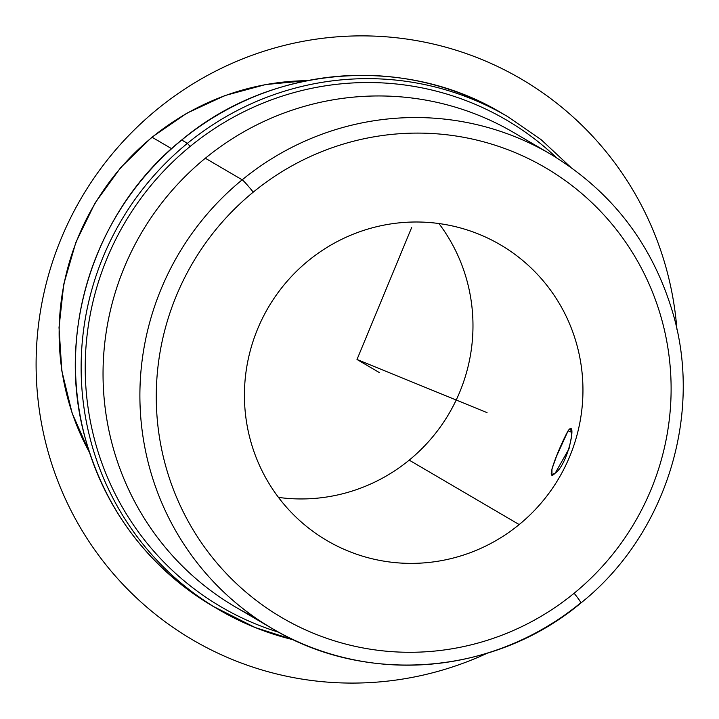 <?xml version="1.0" encoding="UTF-8"?>
<svg xmlns="http://www.w3.org/2000/svg" width="719" height="719" viewBox="0 0 719 719"><rect width="100%" height="100%" fill="white"/><g stroke="black" fill="none" stroke-linecap="round" stroke-linejoin="round"><path stroke-width="1.08" d="M570.643 428.946L571.803 435.139L569.062 448.71L555.257 473.084L551.958 474.675L551.967 468.959L556.569 456.143L568.091 430.834L571.821 432.362L568.091 430.834C561.485 442.365 543.213 485.352 555.257 473.084C568.405 464.24 577.411 417.46 568.091 430.834M308.19 260.817A171.437 168.507 -59.6 0 1 500.352 244.775A171.437 168.507 -59.6 0 1 519.181 524.564L409.21 460.133A171.437 168.507 120.4 0 0 438.932 223.546A171.437 168.507 -59.6 0 1 409.21 460.133L519.181 524.564A171.437 168.507 -59.6 0 1 327.028 540.607A171.437 168.507 -59.6 0 1 308.19 260.817A171.437 168.507 120.4 0 0 281.327 501.071A171.437 168.507 120.4 0 0 519.181 524.564A171.437 168.507 120.4 0 0 546.054 284.311A171.437 168.507 120.4 0 0 308.19 260.817M278.478 497.404A171.437 168.507 120.4 0 0 409.21 460.133A171.437 168.507 -59.6 0 1 278.478 497.404M307.471 80.609L265.671 84.536L225.029 95.528L186.733 113.251L151.871 137.212A14.29 0.926 50.7 0 1 152.131 137.275A250.014 245.745 120.4 0 0 89.408 452.287A250.014 245.745 -59.6 0 1 152.131 137.275A14.29 0.926 -129.3 0 0 151.871 137.212L120.621 167.662L95.034 203.055L75.881 242.312L63.757 284.23L59.021 327.54L61.834 370.914L72.098 413.039L89.516 452.619M307.13 80.672A250.014 245.745 120.4 0 0 152.131 137.275L171.58 148.671L152.131 137.275A250.014 245.745 -59.6 0 1 307.13 80.672M293.712 639.874L255.137 627.516L213.13 606.342C148.267 567.084 105.522 510.652 84.905 437.053C55.462 331.046 95.178 209.148 181.673 140.007C270.398 65.384 404.24 54.195 502.006 113.278A285.731 280.85 120.4 0 0 181.745 140.025L181.745 140.025A285.731 280.85 120.4 0 0 213.13 606.342A285.731 280.85 -59.6 0 1 181.745 140.025A285.731 280.85 -59.6 0 1 502.006 113.278L507.677 116.604A285.731 280.85 120.4 0 0 187.407 143.351L181.745 140.025L187.407 143.351A285.731 280.85 120.4 0 0 218.801 609.667A285.731 280.85 120.4 0 0 293.694 639.865A285.731 280.85 -59.6 0 1 218.801 609.667A285.731 280.85 -59.6 0 1 187.407 143.351A285.731 280.85 -59.6 0 1 507.677 116.604L541.012 139.567L570.652 167.185M556.641 157.821A282.154 277.345 120.4 0 0 190.175 146.424L187.407 143.351L190.175 146.424A282.154 277.345 120.4 0 0 89.785 418.242A282.154 277.345 120.4 0 0 278.702 632.226A282.154 277.345 -59.6 0 1 89.785 418.242A282.154 277.345 -59.6 0 1 190.175 146.424A282.154 277.345 -59.6 0 1 556.641 157.821M580.655 602.908A275.009 270.317 120.4 0 1 272.402 628.649A275.009 270.317 -59.6 0 1 242.186 179.822L205.337 158.234L242.186 179.822A275.009 270.317 120.4 0 0 272.402 628.649L235.553 607.061A275.009 270.317 -59.6 0 1 205.337 158.234A275.009 270.317 -59.6 0 1 513.6 132.485A275.009 270.317 120.4 0 0 205.337 158.234A275.009 270.317 120.4 0 0 254.409 617.118M242.186 179.822A14.29 0.926 50.7 0 1 253.25 192.135A260.727 256.279 120.4 0 0 212.384 557.522A260.727 256.279 120.4 0 0 574.13 593.247A14.29 0.926 50.7 0 1 580.916 602.971A14.29 0.926 -129.3 0 0 574.13 593.247A260.727 256.279 120.4 0 0 614.997 227.86A260.727 256.279 120.4 0 0 253.25 192.135A14.29 0.926 -129.3 0 0 242.186 179.822A275.009 270.317 -59.6 0 1 550.439 154.073A275.009 270.317 120.4 0 0 242.186 179.822M574.13 593.247A260.727 256.279 -59.6 0 1 212.384 557.522A260.727 256.279 -59.6 0 1 253.25 192.135A260.727 256.279 -59.6 0 1 614.997 227.86A260.727 256.279 -59.6 0 1 574.13 593.247M411.654 227.537L357.001 359.482L487.033 412.616M357.001 359.482L379.677 372.766M487.096 653.301A325.015 319.47 -59.6 0 1 132.323 593.903A325.015 319.47 -59.6 0 1 61.169 238.582A325.015 319.47 -59.6 0 1 408.05 39.257A325.015 319.47 -59.6 0 1 676.912 329.311M272.402 628.649C366.609 685.584 495.535 674.799 580.916 602.971C665.569 535.367 703.452 415.303 672.607 312.154C652.043 243.543 611.321 190.85 550.439 154.073L513.6 132.485"/></g></svg>
